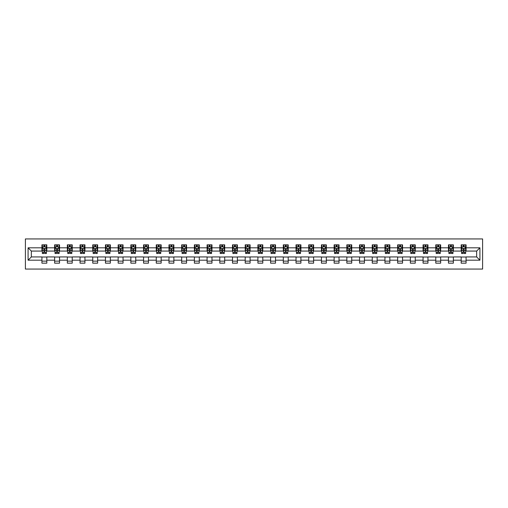 <?xml version="1.0" encoding="UTF-8"?>
<svg xmlns="http://www.w3.org/2000/svg" width="508" height="508" viewBox="0 0 508 508"><rect width="100%" height="100%" fill="white"/><g stroke="black" fill="none" stroke-linecap="round" stroke-linejoin="round"><path stroke-width="0.76" d="M25.4 269.069L482.6 269.069L482.6 238.931L25.4 238.931L25.4 269.069M466.071 247.809L466.071 244.837L461.181 244.837L461.181 247.809L453.365 247.809L453.365 244.837L448.475 244.837L448.475 247.809L440.658 247.809L440.658 244.837L435.775 244.837L435.775 247.809L427.952 247.809L427.952 244.837L423.069 244.837L423.069 247.809L415.252 247.809L415.252 244.837L410.362 244.837L410.362 247.809L402.546 247.809L402.546 244.837L397.656 244.837L397.656 247.809L389.839 247.809L389.839 244.837L384.956 244.837L384.956 247.809L377.139 247.809L377.139 244.837L372.25 244.837L372.25 247.809L364.433 247.809L364.433 244.837L359.543 244.837L359.543 247.809L351.726 247.809L351.726 244.837L346.843 244.837L346.843 247.809L339.02 247.809L339.02 244.837L334.137 244.837L334.137 247.809L326.32 247.809L326.32 244.837L321.431 244.837L321.431 247.809L313.614 247.809L313.614 244.837L308.724 244.837L308.724 247.809L300.907 247.809L300.907 244.837L296.024 244.837L296.024 247.809L288.207 247.809L288.207 244.837L283.318 244.837L283.318 247.809L275.501 247.809L275.501 244.837L270.612 244.837L270.612 247.809L262.795 247.809L262.795 244.837L257.912 244.837L257.912 247.809L250.088 247.809L250.088 244.837L245.205 244.837L245.205 247.809L237.388 247.809L237.388 244.837L232.499 244.837L232.499 247.809L224.682 247.809L224.682 244.837L219.793 244.837L219.793 247.809L211.976 247.809L211.976 244.837L207.093 244.837L207.093 247.809L199.276 247.809L199.276 244.837L194.386 244.837L194.386 247.809L186.569 247.809L186.569 244.837L181.68 244.837L181.68 247.809L173.863 247.809L173.863 244.837L168.98 244.837L168.98 247.809L161.157 247.809L161.157 244.837L156.274 244.837L156.274 247.809L148.457 247.809L148.457 244.837L143.567 244.837L143.567 247.809L135.75 247.809L135.75 244.837L130.861 244.837L130.861 247.809L123.044 247.809L123.044 244.837L118.161 244.837L118.161 247.809L110.344 247.809L110.344 244.837L105.454 244.837L105.454 247.809L97.638 247.809L97.638 244.837L92.748 244.837L92.748 247.809L84.931 247.809L84.931 244.837L80.048 244.837L80.048 247.809L72.225 247.809L72.225 244.837L67.342 244.837L67.342 247.809L59.525 247.809L59.525 244.837L54.635 244.837L54.635 247.809L46.819 247.809L46.819 244.837L41.929 244.837L41.929 247.809L28.086 247.809L28.086 260.191L31.344 256.934L41.929 256.934L41.929 263.163L46.819 263.163L46.819 256.934L54.635 256.934L54.635 263.163L59.525 263.163L59.525 256.934L67.342 256.934L67.342 263.163L72.225 263.163L72.225 256.934L80.048 256.934L80.048 263.163L84.931 263.163L84.931 256.934L92.748 256.934L92.748 263.163L97.638 263.163L97.638 256.934L105.454 256.934L105.454 263.163L110.344 263.163L110.344 256.934L118.161 256.934L118.161 263.163L123.044 263.163L123.044 256.934L130.861 256.934L130.861 263.163L135.75 263.163L135.75 256.934L143.567 256.934L143.567 263.163L148.457 263.163L148.457 256.934L156.274 256.934L156.274 263.163L161.157 263.163L161.157 256.934L168.98 256.934L168.98 263.163L173.863 263.163L173.863 256.934L181.68 256.934L181.68 263.163L186.569 263.163L186.569 256.934L194.386 256.934L194.386 263.163L199.276 263.163L199.276 256.934L207.093 256.934L207.093 263.163L211.976 263.163L211.976 256.934L219.793 256.934L219.793 263.163L224.682 263.163L224.682 256.934L232.499 256.934L232.499 263.163L237.388 263.163L237.388 256.934L245.205 256.934L245.205 263.163L250.088 263.163L250.088 256.934L257.912 256.934L257.912 263.163L262.795 263.163L262.795 256.934L270.612 256.934L270.612 263.163L275.501 263.163L275.501 256.934L283.318 256.934L283.318 263.163L288.207 263.163L288.207 256.934L296.024 256.934L296.024 263.163L300.907 263.163L300.907 256.934L308.724 256.934L308.724 263.163L313.614 263.163L313.614 256.934L321.431 256.934L321.431 263.163L326.32 263.163L326.32 256.934L334.137 256.934L334.137 263.163L339.02 263.163L339.02 256.934L346.843 256.934L346.843 263.163L351.726 263.163L351.726 256.934L359.543 256.934L359.543 263.163L364.433 263.163L364.433 256.934L372.25 256.934L372.25 263.163L377.139 263.163L377.139 256.934L384.956 256.934L384.956 263.163L389.839 263.163L389.839 256.934L397.656 256.934L397.656 263.163L402.546 263.163L402.546 256.934L410.362 256.934L410.362 263.163L415.252 263.163L415.252 256.934L423.069 256.934L423.069 263.163L427.952 263.163L427.952 256.934L435.775 256.934L435.775 263.163L440.658 263.163L440.658 256.934L448.475 256.934L448.475 263.163L453.365 263.163L453.365 256.934L461.181 256.934L461.181 263.163L466.071 263.163L466.071 256.934L476.656 256.934L476.656 251.066L466.071 251.066L466.071 247.809L479.914 247.809L479.914 260.191L466.071 260.191M461.181 260.191L453.365 260.191M448.475 260.191L440.658 260.191M435.775 260.191L427.952 260.191M423.069 260.191L415.252 260.191M410.362 260.191L402.546 260.191M397.656 260.191L389.839 260.191M384.956 260.191L377.139 260.191M372.25 260.191L364.433 260.191M359.543 260.191L351.726 260.191M346.843 260.191L339.02 260.191M334.137 260.191L326.32 260.191M321.431 260.191L313.614 260.191M308.724 260.191L300.907 260.191M296.024 260.191L288.207 260.191M283.318 260.191L275.501 260.191M270.612 260.191L262.795 260.191M257.912 260.191L250.088 260.191M245.205 260.191L237.388 260.191M232.499 260.191L224.682 260.191M219.793 260.191L211.976 260.191M207.093 260.191L199.276 260.191M194.386 260.191L186.569 260.191M181.68 260.191L173.863 260.191M168.98 260.191L161.157 260.191M156.274 260.191L148.457 260.191M143.567 260.191L135.75 260.191M130.861 260.191L123.044 260.191M118.161 260.191L110.344 260.191M105.454 260.191L97.638 260.191M92.748 260.191L84.931 260.191M80.048 260.191L72.225 260.191M67.342 260.191L59.525 260.191M54.635 260.191L46.819 260.191M41.929 260.191L28.086 260.191M461.181 247.809L461.181 251.066L453.365 251.066L453.365 247.809M448.475 247.809L448.475 251.066L440.658 251.066L440.658 247.809M435.775 247.809L435.775 251.066L427.952 251.066L427.952 247.809M423.069 247.809L423.069 251.066L415.252 251.066L415.252 247.809M410.362 247.809L410.362 251.066L402.546 251.066L402.546 247.809M397.656 247.809L397.656 251.066L389.839 251.066L389.839 247.809M384.956 247.809L384.956 251.066L377.139 251.066L377.139 247.809M372.25 247.809L372.25 251.066L364.433 251.066L364.433 247.809M359.543 247.809L359.543 251.066L351.726 251.066L351.726 247.809M346.843 247.809L346.843 251.066L339.02 251.066L339.02 247.809M334.137 247.809L334.137 251.066L326.32 251.066L326.32 247.809M321.431 247.809L321.431 251.066L313.614 251.066L313.614 247.809M308.724 247.809L308.724 251.066L300.907 251.066L300.907 247.809M296.024 247.809L296.024 251.066L288.207 251.066L288.207 247.809M283.318 247.809L283.318 251.066L275.501 251.066L275.501 247.809M270.612 247.809L270.612 251.066L262.795 251.066L262.795 247.809M257.912 247.809L257.912 251.066L250.088 251.066L250.088 247.809M245.205 247.809L245.205 251.066L237.388 251.066L237.388 247.809M232.499 247.809L232.499 251.066L224.682 251.066L224.682 247.809M219.793 247.809L219.793 251.066L211.976 251.066L211.976 247.809M207.093 247.809L207.093 251.066L199.276 251.066L199.276 247.809M194.386 247.809L194.386 251.066L186.569 251.066L186.569 247.809M181.68 247.809L181.68 251.066L173.863 251.066L173.863 247.809M168.98 247.809L168.98 251.066L161.157 251.066L161.157 247.809M156.274 247.809L156.274 251.066L148.457 251.066L148.457 247.809M143.567 247.809L143.567 251.066L135.75 251.066L135.75 247.809M130.861 247.809L130.861 251.066L123.044 251.066L123.044 247.809M118.161 247.809L118.161 251.066L110.344 251.066L110.344 247.809M105.454 247.809L105.454 251.066L97.638 251.066L97.638 247.809M92.748 247.809L92.748 251.066L84.931 251.066L84.931 247.809M80.048 247.809L80.048 251.066L72.225 251.066L72.225 247.809M67.342 247.809L67.342 251.066L59.525 251.066L59.525 247.809M54.635 247.809L54.635 251.066L46.819 251.066L46.819 247.809M41.929 247.809L41.929 251.066L31.344 251.066L28.086 247.809M31.344 251.066L31.344 256.934M479.914 260.191L476.656 256.934M476.656 251.066L479.914 247.809M41.929 246.875L42.342 246.875M43.885 246.875L44.863 246.875M46.412 246.875L46.819 246.875M41.929 250.984L42.342 250.984M43.885 250.984L44.863 250.984M46.412 250.984L46.819 250.984M41.929 257.016L46.819 257.016M41.929 261.125L46.819 261.125M54.635 257.016L59.525 257.016M54.635 261.125L59.525 261.125M54.635 246.875L55.042 246.875M56.591 246.875L57.569 246.875M59.118 246.875L59.525 246.875M54.635 250.984L55.042 250.984M56.591 250.984L57.569 250.984M59.118 250.984L59.525 250.984M67.342 257.016L72.225 257.016M67.342 261.125L72.225 261.125M67.342 246.875L67.748 246.875M69.298 246.875L70.275 246.875M71.819 246.875L72.225 246.875M67.342 250.984L67.748 250.984M69.298 250.984L70.275 250.984M71.819 250.984L72.225 250.984M80.048 257.016L84.931 257.016M80.048 261.125L84.931 261.125M80.048 246.875L80.454 246.875M81.998 246.875L82.975 246.875M84.525 246.875L84.931 246.875M80.048 250.984L80.454 250.984M81.998 250.984L82.975 250.984M84.525 250.984L84.931 250.984M92.748 257.016L97.638 257.016M92.748 261.125L97.638 261.125M92.748 246.875L93.154 246.875M94.704 246.875L95.682 246.875M97.231 246.875L97.638 246.875M92.748 250.984L93.154 250.984M94.704 250.984L95.682 250.984M97.231 250.984L97.638 250.984M105.454 257.016L110.344 257.016M105.454 261.125L110.344 261.125M105.454 246.875L105.861 246.875M107.41 246.875L108.388 246.875M109.931 246.875L110.344 246.875M105.454 250.984L105.861 250.984M107.41 250.984L108.388 250.984M109.931 250.984L110.344 250.984M118.161 257.016L123.044 257.016M118.161 261.125L123.044 261.125M118.161 246.875L118.567 246.875M120.117 246.875L121.088 246.875M122.638 246.875L123.044 246.875M118.161 250.984L118.567 250.984M120.117 250.984L121.088 250.984M122.638 250.984L123.044 250.984M130.861 257.016L135.75 257.016M130.861 261.125L135.75 261.125M130.861 246.875L131.274 246.875M132.817 246.875L133.794 246.875M135.344 246.875L135.75 246.875M130.861 250.984L131.274 250.984M132.817 250.984L133.794 250.984M135.344 250.984L135.75 250.984M143.567 257.016L148.457 257.016M143.567 261.125L148.457 261.125M143.567 246.875L143.974 246.875M145.523 246.875L146.501 246.875M148.05 246.875L148.457 246.875M143.567 250.984L143.974 250.984M145.523 250.984L146.501 250.984M148.05 250.984L148.457 250.984M156.274 257.016L161.157 257.016M156.274 261.125L161.157 261.125M156.274 246.875L156.68 246.875M158.229 246.875L159.207 246.875M160.75 246.875L161.157 246.875M156.274 250.984L156.68 250.984M158.229 250.984L159.207 250.984M160.75 250.984L161.157 250.984M168.98 257.016L173.863 257.016M168.98 261.125L173.863 261.125M168.98 246.875L169.386 246.875M170.929 246.875L171.907 246.875M173.457 246.875L173.863 246.875M168.98 250.984L169.386 250.984M170.929 250.984L171.907 250.984M173.457 250.984L173.863 250.984M181.68 257.016L186.569 257.016M181.68 261.125L186.569 261.125M181.68 246.875L182.086 246.875M183.636 246.875L184.614 246.875M186.163 246.875L186.569 246.875M181.68 250.984L182.086 250.984M183.636 250.984L184.614 250.984M186.163 250.984L186.569 250.984M194.386 257.016L199.276 257.016M194.386 261.125L199.276 261.125M194.386 246.875L194.793 246.875M196.342 246.875L197.32 246.875M198.863 246.875L199.276 246.875M194.386 250.984L194.793 250.984M196.342 250.984L197.32 250.984M198.863 250.984L199.276 250.984M207.093 257.016L211.976 257.016M207.093 261.125L211.976 261.125M207.093 246.875L207.499 246.875M209.048 246.875L210.02 246.875M211.569 246.875L211.976 246.875M207.093 250.984L207.499 250.984M209.048 250.984L210.02 250.984M211.569 250.984L211.976 250.984M219.793 257.016L224.682 257.016M219.793 261.125L224.682 261.125M219.793 246.875L220.205 246.875M221.748 246.875L222.726 246.875M224.276 246.875L224.682 246.875M219.793 250.984L220.205 250.984M221.748 250.984L222.726 250.984M224.276 250.984L224.682 250.984M232.499 257.016L237.388 257.016M232.499 261.125L237.388 261.125M232.499 246.875L232.905 246.875M234.455 246.875L235.433 246.875M236.982 246.875L237.388 246.875M232.499 250.984L232.905 250.984M234.455 250.984L235.433 250.984M236.982 250.984L237.388 250.984M245.205 257.016L250.088 257.016M245.205 261.125L250.088 261.125M245.205 246.875L245.612 246.875M247.161 246.875L248.139 246.875M249.682 246.875L250.088 246.875M245.205 250.984L245.612 250.984M247.161 250.984L248.139 250.984M249.682 250.984L250.088 250.984M257.912 257.016L262.795 257.016M257.912 261.125L262.795 261.125M257.912 246.875L258.318 246.875M259.861 246.875L260.839 246.875M262.388 246.875L262.795 246.875M257.912 250.984L258.318 250.984M259.861 250.984L260.839 250.984M262.388 250.984L262.795 250.984M270.612 257.016L275.501 257.016M270.612 261.125L275.501 261.125M270.612 246.875L271.018 246.875M272.567 246.875L273.545 246.875M275.095 246.875L275.501 246.875M270.612 250.984L271.018 250.984M272.567 250.984L273.545 250.984M275.095 250.984L275.501 250.984M283.318 257.016L288.207 257.016M283.318 261.125L288.207 261.125M283.318 246.875L283.724 246.875M285.274 246.875L286.252 246.875M287.795 246.875L288.207 246.875M283.318 250.984L283.724 250.984M285.274 250.984L286.252 250.984M287.795 250.984L288.207 250.984M296.024 257.016L300.907 257.016M296.024 261.125L300.907 261.125M296.024 246.875L296.431 246.875M297.98 246.875L298.952 246.875M300.501 246.875L300.907 246.875M296.024 250.984L296.431 250.984M297.98 250.984L298.952 250.984M300.501 250.984L300.907 250.984M308.724 257.016L313.614 257.016M308.724 261.125L313.614 261.125M308.724 246.875L309.137 246.875M310.68 246.875L311.658 246.875M313.207 246.875L313.614 246.875M308.724 250.984L309.137 250.984M310.68 250.984L311.658 250.984M313.207 250.984L313.614 250.984M321.431 257.016L326.32 257.016M321.431 261.125L326.32 261.125M321.431 246.875L321.837 246.875M323.386 246.875L324.364 246.875M325.914 246.875L326.32 246.875M321.431 250.984L321.837 250.984M323.386 250.984L324.364 250.984M325.914 250.984L326.32 250.984M334.137 257.016L339.02 257.016M334.137 261.125L339.02 261.125M334.137 246.875L334.543 246.875M336.093 246.875L337.071 246.875M338.614 246.875L339.02 246.875M334.137 250.984L334.543 250.984M336.093 250.984L337.071 250.984M338.614 250.984L339.02 250.984M346.843 257.016L351.726 257.016M346.843 261.125L351.726 261.125M346.843 246.875L347.25 246.875M348.793 246.875L349.771 246.875M351.32 246.875L351.726 246.875M346.843 250.984L347.25 250.984M348.793 250.984L349.771 250.984M351.32 250.984L351.726 250.984M359.543 257.016L364.433 257.016M359.543 261.125L364.433 261.125M359.543 246.875L359.95 246.875M361.499 246.875L362.477 246.875M364.026 246.875L364.433 246.875M359.543 250.984L359.95 250.984M361.499 250.984L362.477 250.984M364.026 250.984L364.433 250.984M372.25 257.016L377.139 257.016M372.25 261.125L377.139 261.125M372.25 246.875L372.656 246.875M374.205 246.875L375.183 246.875M376.726 246.875L377.139 246.875M372.25 250.984L372.656 250.984M374.205 250.984L375.183 250.984M376.726 250.984L377.139 250.984M384.956 257.016L389.839 257.016M384.956 261.125L389.839 261.125M384.956 246.875L385.362 246.875M386.912 246.875L387.883 246.875M389.433 246.875L389.839 246.875M384.956 250.984L385.362 250.984M386.912 250.984L387.883 250.984M389.433 250.984L389.839 250.984M397.656 257.016L402.546 257.016M397.656 261.125L402.546 261.125M397.656 246.875L398.069 246.875M399.612 246.875L400.59 246.875M402.139 246.875L402.546 246.875M397.656 250.984L398.069 250.984M399.612 250.984L400.59 250.984M402.139 250.984L402.546 250.984M410.362 257.016L415.252 257.016M410.362 261.125L415.252 261.125M410.362 246.875L410.769 246.875M412.318 246.875L413.296 246.875M414.845 246.875L415.252 246.875M410.362 250.984L410.769 250.984M412.318 250.984L413.296 250.984M414.845 250.984L415.252 250.984M423.069 257.016L427.952 257.016M423.069 261.125L427.952 261.125M423.069 246.875L423.475 246.875M425.025 246.875L426.002 246.875M427.546 246.875L427.952 246.875M423.069 250.984L423.475 250.984M425.025 250.984L426.002 250.984M427.546 250.984L427.952 250.984M435.775 257.016L440.658 257.016M435.775 261.125L440.658 261.125M435.775 246.875L436.181 246.875M437.725 246.875L438.702 246.875M440.252 246.875L440.658 246.875M435.775 250.984L436.181 250.984M437.725 250.984L438.702 250.984M440.252 250.984L440.658 250.984M448.475 257.016L453.365 257.016M448.475 261.125L453.365 261.125M448.475 246.875L448.882 246.875M450.431 246.875L451.409 246.875M452.958 246.875L453.365 246.875M448.475 250.984L448.882 250.984M450.431 250.984L451.409 250.984M452.958 250.984L453.365 250.984M461.181 257.016L466.071 257.016M461.181 261.125L466.071 261.125M461.181 246.875L461.588 246.875M463.137 246.875L464.115 246.875M465.658 246.875L466.071 246.875M461.181 250.984L461.588 250.984M463.137 250.984L464.115 250.984M465.658 250.984L466.071 250.984M44.863 245.897L43.885 245.897M46.412 252.489L44.863 252.489L44.863 253.511L46.412 253.511L46.412 248.545L45.599 246.913L43.155 246.913L42.342 248.545L42.342 253.511L43.885 253.511L43.885 252.489L42.342 252.489M42.342 248.545L42.342 244.837M46.412 248.545L46.412 244.837M43.885 246.913L43.885 244.837M44.863 244.837L44.863 246.913M44.863 252.489L44.863 249.155L43.885 249.155L43.885 252.489M57.569 245.897L56.591 245.897M59.118 252.489L57.569 252.489L57.569 253.511L59.118 253.511L59.118 248.545L58.299 246.913L55.861 246.913L55.042 248.545L55.042 253.511L56.591 253.511L56.591 252.489L55.042 252.489M55.042 248.545L55.042 244.837M59.118 248.545L59.118 244.837M56.591 246.913L56.591 244.837M57.569 244.837L57.569 246.913M57.569 252.489L57.569 249.155L56.591 249.155L56.591 252.489M70.275 245.897L69.298 245.897M71.819 252.489L70.275 252.489L70.275 253.511L71.819 253.511L71.819 248.545L71.006 246.913L68.561 246.913L67.748 248.545L67.748 253.511L69.298 253.511L69.298 252.489L67.748 252.489M67.748 248.545L67.748 244.837M71.819 248.545L71.819 244.837M69.298 246.913L69.298 244.837M70.275 244.837L70.275 246.913M70.275 252.489L70.275 249.155L69.298 249.155L69.298 252.489M82.975 245.897L81.998 245.897M84.525 252.489L82.975 252.489L82.975 253.511L84.525 253.511L84.525 248.545L83.712 246.913L81.267 246.913L80.454 248.545L80.454 253.511L81.998 253.511L81.998 252.489L80.454 252.489M80.454 248.545L80.454 244.837M84.525 248.545L84.525 244.837M81.998 246.913L81.998 244.837M82.975 244.837L82.975 246.913M82.975 252.489L82.975 249.155L81.998 249.155L81.998 252.489M95.682 245.897L94.704 245.897M97.231 252.489L95.682 252.489L95.682 253.511L97.231 253.511L97.231 248.545L96.412 246.913L93.974 246.913L93.154 248.545L93.154 253.511L94.704 253.511L94.704 252.489L93.154 252.489M93.154 248.545L93.154 244.837M97.231 248.545L97.231 244.837M94.704 246.913L94.704 244.837M95.682 244.837L95.682 246.913M95.682 252.489L95.682 249.155L94.704 249.155L94.704 252.489M108.388 245.897L107.41 245.897M109.931 252.489L108.388 252.489L108.388 253.511L109.931 253.511L109.931 248.545L109.118 246.913L106.674 246.913L105.861 248.545L105.861 253.511L107.41 253.511L107.41 252.489L105.861 252.489M105.861 248.545L105.861 244.837M109.931 248.545L109.931 244.837M107.41 246.913L107.41 244.837M108.388 244.837L108.388 246.913M108.388 252.489L108.388 249.155L107.41 249.155L107.41 252.489M121.088 245.897L120.117 245.897M122.638 252.489L121.088 252.489L121.088 253.511L122.638 253.511L122.638 248.545L121.825 246.913L119.38 246.913L118.567 248.545L118.567 253.511L120.117 253.511L120.117 252.489L118.567 252.489M118.567 248.545L118.567 244.837M122.638 248.545L122.638 244.837M120.117 246.913L120.117 244.837M121.088 244.837L121.088 246.913M121.088 252.489L121.088 249.155L120.117 249.155L120.117 252.489M133.794 245.897L132.817 245.897M135.344 252.489L133.794 252.489L133.794 253.511L135.344 253.511L135.344 248.545L134.531 246.913L132.086 246.913L131.274 248.545L131.274 253.511L132.817 253.511L132.817 252.489L131.274 252.489M131.274 248.545L131.274 244.837M135.344 248.545L135.344 244.837M132.817 246.913L132.817 244.837M133.794 244.837L133.794 246.913M133.794 252.489L133.794 249.155L132.817 249.155L132.817 252.489M146.501 245.897L145.523 245.897M148.05 252.489L146.501 252.489L146.501 253.511L148.05 253.511L148.05 248.545L147.231 246.913L144.793 246.913L143.974 248.545L143.974 253.511L145.523 253.511L145.523 252.489L143.974 252.489M143.974 248.545L143.974 244.837M148.05 248.545L148.05 244.837M145.523 246.913L145.523 244.837M146.501 244.837L146.501 246.913M146.501 252.489L146.501 249.155L145.523 249.155L145.523 252.489M159.207 245.897L158.229 245.897M160.75 252.489L159.207 252.489L159.207 253.511L160.75 253.511L160.75 248.545L159.937 246.913L157.493 246.913L156.68 248.545L156.68 253.511L158.229 253.511L158.229 252.489L156.68 252.489M156.68 248.545L156.68 244.837M160.75 248.545L160.75 244.837M158.229 246.913L158.229 244.837M159.207 244.837L159.207 246.913M159.207 252.489L159.207 249.155L158.229 249.155L158.229 252.489M171.907 245.897L170.929 245.897M173.457 252.489L171.907 252.489L171.907 253.511L173.457 253.511L173.457 248.545L172.644 246.913L170.199 246.913L169.386 248.545L169.386 253.511L170.929 253.511L170.929 252.489L169.386 252.489M169.386 248.545L169.386 244.837M173.457 248.545L173.457 244.837M170.929 246.913L170.929 244.837M171.907 244.837L171.907 246.913M171.907 252.489L171.907 249.155L170.929 249.155L170.929 252.489M184.614 245.897L183.636 245.897M186.163 252.489L184.614 252.489L184.614 253.511L186.163 253.511L186.163 248.545L185.344 246.913L182.905 246.913L182.086 248.545L182.086 253.511L183.636 253.511L183.636 252.489L182.086 252.489M182.086 248.545L182.086 244.837M186.163 248.545L186.163 244.837M183.636 246.913L183.636 244.837M184.614 244.837L184.614 246.913M184.614 252.489L184.614 249.155L183.636 249.155L183.636 252.489M197.32 245.897L196.342 245.897M198.863 252.489L197.32 252.489L197.32 253.511L198.863 253.511L198.863 248.545L198.05 246.913L195.605 246.913L194.793 248.545L194.793 253.511L196.342 253.511L196.342 252.489L194.793 252.489M194.793 248.545L194.793 244.837M198.863 248.545L198.863 244.837M196.342 246.913L196.342 244.837M197.32 244.837L197.32 246.913M197.32 252.489L197.32 249.155L196.342 249.155L196.342 252.489M210.02 245.897L209.048 245.897M211.569 252.489L210.02 252.489L210.02 253.511L211.569 253.511L211.569 248.545L210.756 246.913L208.312 246.913L207.499 248.545L207.499 253.511L209.048 253.511L209.048 252.489L207.499 252.489M207.499 248.545L207.499 244.837M211.569 248.545L211.569 244.837M209.048 246.913L209.048 244.837M210.02 244.837L210.02 246.913M210.02 252.489L210.02 249.155L209.048 249.155L209.048 252.489M222.726 245.897L221.748 245.897M224.276 252.489L222.726 252.489L222.726 253.511L224.276 253.511L224.276 248.545L223.463 246.913L221.018 246.913L220.205 248.545L220.205 253.511L221.748 253.511L221.748 252.489L220.205 252.489M220.205 248.545L220.205 244.837M224.276 248.545L224.276 244.837M221.748 246.913L221.748 244.837M222.726 244.837L222.726 246.913M222.726 252.489L222.726 249.155L221.748 249.155L221.748 252.489M235.433 245.897L234.455 245.897M236.982 252.489L235.433 252.489L235.433 253.511L236.982 253.511L236.982 248.545L236.163 246.913L233.724 246.913L232.905 248.545L232.905 253.511L234.455 253.511L234.455 252.489L232.905 252.489M232.905 248.545L232.905 244.837M236.982 248.545L236.982 244.837M234.455 246.913L234.455 244.837M235.433 244.837L235.433 246.913M235.433 252.489L235.433 249.155L234.455 249.155L234.455 252.489M248.139 245.897L247.161 245.897M249.682 252.489L248.139 252.489L248.139 253.511L249.682 253.511L249.682 248.545L248.869 246.913L246.424 246.913L245.612 248.545L245.612 253.511L247.161 253.511L247.161 252.489L245.612 252.489M245.612 248.545L245.612 244.837M249.682 248.545L249.682 244.837M247.161 246.913L247.161 244.837M248.139 244.837L248.139 246.913M248.139 252.489L248.139 249.155L247.161 249.155L247.161 252.489M260.839 245.897L259.861 245.897M262.388 252.489L260.839 252.489L260.839 253.511L262.388 253.511L262.388 248.545L261.576 246.913L259.131 246.913L258.318 248.545L258.318 253.511L259.861 253.511L259.861 252.489L258.318 252.489M258.318 248.545L258.318 244.837M262.388 248.545L262.388 244.837M259.861 246.913L259.861 244.837M260.839 244.837L260.839 246.913M260.839 252.489L260.839 249.155L259.861 249.155L259.861 252.489M273.545 245.897L272.567 245.897M275.095 252.489L273.545 252.489L273.545 253.511L275.095 253.511L275.095 248.545L274.276 246.913L271.837 246.913L271.018 248.545L271.018 253.511L272.567 253.511L272.567 252.489L271.018 252.489M271.018 248.545L271.018 244.837M275.095 248.545L275.095 244.837M272.567 246.913L272.567 244.837M273.545 244.837L273.545 246.913M273.545 252.489L273.545 249.155L272.567 249.155L272.567 252.489M286.252 245.897L285.274 245.897M287.795 252.489L286.252 252.489L286.252 253.511L287.795 253.511L287.795 248.545L286.982 246.913L284.537 246.913L283.724 248.545L283.724 253.511L285.274 253.511L285.274 252.489L283.724 252.489M283.724 248.545L283.724 244.837M287.795 248.545L287.795 244.837M285.274 246.913L285.274 244.837M286.252 244.837L286.252 246.913M286.252 252.489L286.252 249.155L285.274 249.155L285.274 252.489M298.952 245.897L297.98 245.897M300.501 252.489L298.952 252.489L298.952 253.511L300.501 253.511L300.501 248.545L299.688 246.913L297.244 246.913L296.431 248.545L296.431 253.511L297.98 253.511L297.98 252.489L296.431 252.489M296.431 248.545L296.431 244.837M300.501 248.545L300.501 244.837M297.98 246.913L297.98 244.837M298.952 244.837L298.952 246.913M298.952 252.489L298.952 249.155L297.98 249.155L297.98 252.489M311.658 245.897L310.68 245.897M313.207 252.489L311.658 252.489L311.658 253.511L313.207 253.511L313.207 248.545L312.395 246.913L309.95 246.913L309.137 248.545L309.137 253.511L310.68 253.511L310.68 252.489L309.137 252.489M309.137 248.545L309.137 244.837M313.207 248.545L313.207 244.837M310.68 246.913L310.68 244.837M311.658 244.837L311.658 246.913M311.658 252.489L311.658 249.155L310.68 249.155L310.68 252.489M324.364 245.897L323.386 245.897M325.914 252.489L324.364 252.489L324.364 253.511L325.914 253.511L325.914 248.545L325.095 246.913L322.656 246.913L321.837 248.545L321.837 253.511L323.386 253.511L323.386 252.489L321.837 252.489M321.837 248.545L321.837 244.837M325.914 248.545L325.914 244.837M323.386 246.913L323.386 244.837M324.364 244.837L324.364 246.913M324.364 252.489L324.364 249.155L323.386 249.155L323.386 252.489M337.071 245.897L336.093 245.897M338.614 252.489L337.071 252.489L337.071 253.511L338.614 253.511L338.614 248.545L337.801 246.913L335.356 246.913L334.543 248.545L334.543 253.511L336.093 253.511L336.093 252.489L334.543 252.489M334.543 248.545L334.543 244.837M338.614 248.545L338.614 244.837M336.093 246.913L336.093 244.837M337.071 244.837L337.071 246.913M337.071 252.489L337.071 249.155L336.093 249.155L336.093 252.489M349.771 245.897L348.793 245.897M351.32 252.489L349.771 252.489L349.771 253.511L351.32 253.511L351.32 248.545L350.507 246.913L348.063 246.913L347.25 248.545L347.25 253.511L348.793 253.511L348.793 252.489L347.25 252.489M347.25 248.545L347.25 244.837M351.32 248.545L351.32 244.837M348.793 246.913L348.793 244.837M349.771 244.837L349.771 246.913M349.771 252.489L349.771 249.155L348.793 249.155L348.793 252.489M362.477 245.897L361.499 245.897M364.026 252.489L362.477 252.489L362.477 253.511L364.026 253.511L364.026 248.545L363.207 246.913L360.769 246.913L359.95 248.545L359.95 253.511L361.499 253.511L361.499 252.489L359.95 252.489M359.95 248.545L359.95 244.837M364.026 248.545L364.026 244.837M361.499 246.913L361.499 244.837M362.477 244.837L362.477 246.913M362.477 252.489L362.477 249.155L361.499 249.155L361.499 252.489M375.183 245.897L374.205 245.897M376.726 252.489L375.183 252.489L375.183 253.511L376.726 253.511L376.726 248.545L375.914 246.913L373.469 246.913L372.656 248.545L372.656 253.511L374.205 253.511L374.205 252.489L372.656 252.489M372.656 248.545L372.656 244.837M376.726 248.545L376.726 244.837M374.205 246.913L374.205 244.837M375.183 244.837L375.183 246.913M375.183 252.489L375.183 249.155L374.205 249.155L374.205 252.489M387.883 245.897L386.912 245.897M389.433 252.489L387.883 252.489L387.883 253.511L389.433 253.511L389.433 248.545L388.62 246.913L386.175 246.913L385.362 248.545L385.362 253.511L386.912 253.511L386.912 252.489L385.362 252.489M385.362 248.545L385.362 244.837M389.433 248.545L389.433 244.837M386.912 246.913L386.912 244.837M387.883 244.837L387.883 246.913M387.883 252.489L387.883 249.155L386.912 249.155L386.912 252.489M400.59 245.897L399.612 245.897M402.139 252.489L400.59 252.489L400.59 253.511L402.139 253.511L402.139 248.545L401.326 246.913L398.882 246.913L398.069 248.545L398.069 253.511L399.612 253.511L399.612 252.489L398.069 252.489M398.069 248.545L398.069 244.837M402.139 248.545L402.139 244.837M399.612 246.913L399.612 244.837M400.59 244.837L400.59 246.913M400.59 252.489L400.59 249.155L399.612 249.155L399.612 252.489M413.296 245.897L412.318 245.897M414.845 252.489L413.296 252.489L413.296 253.511L414.845 253.511L414.845 248.545L414.026 246.913L411.588 246.913L410.769 248.545L410.769 253.511L412.318 253.511L412.318 252.489L410.769 252.489M410.769 248.545L410.769 244.837M414.845 248.545L414.845 244.837M412.318 246.913L412.318 244.837M413.296 244.837L413.296 246.913M413.296 252.489L413.296 249.155L412.318 249.155L412.318 252.489M426.002 245.897L425.025 245.897M427.546 252.489L426.002 252.489L426.002 253.511L427.546 253.511L427.546 248.545L426.733 246.913L424.288 246.913L423.475 248.545L423.475 253.511L425.025 253.511L425.025 252.489L423.475 252.489M423.475 248.545L423.475 244.837M427.546 248.545L427.546 244.837M425.025 246.913L425.025 244.837M426.002 244.837L426.002 246.913M426.002 252.489L426.002 249.155L425.025 249.155L425.025 252.489M438.702 245.897L437.725 245.897M440.252 252.489L438.702 252.489L438.702 253.511L440.252 253.511L440.252 248.545L439.439 246.913L436.994 246.913L436.181 248.545L436.181 253.511L437.725 253.511L437.725 252.489L436.181 252.489M436.181 248.545L436.181 244.837M440.252 248.545L440.252 244.837M437.725 246.913L437.725 244.837M438.702 244.837L438.702 246.913M438.702 252.489L438.702 249.155L437.725 249.155L437.725 252.489M451.409 245.897L450.431 245.897M452.958 252.489L451.409 252.489L451.409 253.511L452.958 253.511L452.958 248.545L452.139 246.913L449.701 246.913L448.882 248.545L448.882 253.511L450.431 253.511L450.431 252.489L448.882 252.489M448.882 248.545L448.882 244.837M452.958 248.545L452.958 244.837M450.431 246.913L450.431 244.837M451.409 244.837L451.409 246.913M451.409 252.489L451.409 249.155L450.431 249.155L450.431 252.489M464.115 245.897L463.137 245.897M465.658 252.489L464.115 252.489L464.115 253.511L465.658 253.511L465.658 248.545L464.845 246.913L462.401 246.913L461.588 248.545L461.588 253.511L463.137 253.511L463.137 252.489L461.588 252.489M461.588 248.545L461.588 244.837M465.658 248.545L465.658 244.837M463.137 246.913L463.137 244.837M464.115 244.837L464.115 246.913M464.115 252.489L464.115 249.155L463.137 249.155L463.137 252.489M46.393 248.501L42.361 248.501M42.342 247.015L43.104 247.015M45.644 247.015L46.412 247.015M43.885 250.304L42.342 250.304M46.412 250.304L44.863 250.304M44.863 246.418L43.885 246.418M59.093 248.501L55.067 248.501M55.042 247.015L55.81 247.015M58.35 247.015L59.118 247.015M56.591 250.304L55.042 250.304M59.118 250.304L57.569 250.304M57.569 246.418L56.591 246.418M71.799 248.501L67.767 248.501M67.748 247.015L68.517 247.015M71.056 247.015L71.819 247.015M69.298 250.304L67.748 250.304M71.819 250.304L70.275 250.304M70.275 246.418L69.298 246.418M84.506 248.501L80.474 248.501M80.454 247.015L81.217 247.015M83.757 247.015L84.525 247.015M81.998 250.304L80.454 250.304M84.525 250.304L82.975 250.304M82.975 246.418L81.998 246.418M97.212 248.501L93.18 248.501M93.154 247.015L93.923 247.015M96.463 247.015L97.231 247.015M94.704 250.304L93.154 250.304M97.231 250.304L95.682 250.304M95.682 246.418L94.704 246.418M109.912 248.501L105.88 248.501M105.861 247.015L106.629 247.015M109.169 247.015L109.931 247.015M107.41 250.304L105.861 250.304M109.931 250.304L108.388 250.304M108.388 246.418L107.41 246.418M122.618 248.501L118.586 248.501M118.567 247.015L119.329 247.015M121.876 247.015L122.638 247.015M120.117 250.304L118.567 250.304M122.638 250.304L121.088 250.304M121.088 246.418L120.117 246.418M135.325 248.501L131.293 248.501M131.274 247.015L132.036 247.015M134.576 247.015L135.344 247.015M132.817 250.304L131.274 250.304M135.344 250.304L133.794 250.304M133.794 246.418L132.817 246.418M148.025 248.501L143.999 248.501M143.974 247.015L144.742 247.015M147.282 247.015L148.05 247.015M145.523 250.304L143.974 250.304M148.05 250.304L146.501 250.304M146.501 246.418L145.523 246.418M160.731 248.501L156.699 248.501M156.68 247.015L157.448 247.015M159.988 247.015L160.75 247.015M158.229 250.304L156.68 250.304M160.75 250.304L159.207 250.304M159.207 246.418L158.229 246.418M173.438 248.501L169.405 248.501M169.386 247.015L170.148 247.015M172.688 247.015L173.457 247.015M170.929 250.304L169.386 250.304M173.457 250.304L171.907 250.304M171.907 246.418L170.929 246.418M186.144 248.501L182.112 248.501M182.086 247.015L182.855 247.015M185.395 247.015L186.163 247.015M183.636 250.304L182.086 250.304M186.163 250.304L184.614 250.304M184.614 246.418L183.636 246.418M198.844 248.501L194.812 248.501M194.793 247.015L195.561 247.015M198.101 247.015L198.863 247.015M196.342 250.304L194.793 250.304M198.863 250.304L197.32 250.304M197.32 246.418L196.342 246.418M211.55 248.501L207.518 248.501M207.499 247.015L208.261 247.015M210.807 247.015L211.569 247.015M209.048 250.304L207.499 250.304M211.569 250.304L210.02 250.304M210.02 246.418L209.048 246.418M224.257 248.501L220.224 248.501M220.205 247.015L220.967 247.015M223.507 247.015L224.276 247.015M221.748 250.304L220.205 250.304M224.276 250.304L222.726 250.304M222.726 246.418L221.748 246.418M236.957 248.501L232.931 248.501M232.905 247.015L233.674 247.015M236.214 247.015L236.982 247.015M234.455 250.304L232.905 250.304M236.982 250.304L235.433 250.304M235.433 246.418L234.455 246.418M249.663 248.501L245.631 248.501M245.612 247.015L246.38 247.015M248.92 247.015L249.682 247.015M247.161 250.304L245.612 250.304M249.682 250.304L248.139 250.304M248.139 246.418L247.161 246.418M262.369 248.501L258.337 248.501M258.318 247.015L259.08 247.015M261.62 247.015L262.388 247.015M259.861 250.304L258.318 250.304M262.388 250.304L260.839 250.304M260.839 246.418L259.861 246.418M275.069 248.501L271.043 248.501M271.018 247.015L271.786 247.015M274.326 247.015L275.095 247.015M272.567 250.304L271.018 250.304M275.095 250.304L273.545 250.304M273.545 246.418L272.567 246.418M287.776 248.501L283.743 248.501M283.724 247.015L284.493 247.015M287.033 247.015L287.795 247.015M285.274 250.304L283.724 250.304M287.795 250.304L286.252 250.304M286.252 246.418L285.274 246.418M300.482 248.501L296.45 248.501M296.431 247.015L297.193 247.015M299.739 247.015L300.501 247.015M297.98 250.304L296.431 250.304M300.501 250.304L298.952 250.304M298.952 246.418L297.98 246.418M313.188 248.501L309.156 248.501M309.137 247.015L309.899 247.015M312.439 247.015L313.207 247.015M310.68 250.304L309.137 250.304M313.207 250.304L311.658 250.304M311.658 246.418L310.68 246.418M325.888 248.501L321.856 248.501M321.837 247.015L322.605 247.015M325.145 247.015L325.914 247.015M323.386 250.304L321.837 250.304M325.914 250.304L324.364 250.304M324.364 246.418L323.386 246.418M338.595 248.501L334.562 248.501M334.543 247.015L335.312 247.015M337.852 247.015L338.614 247.015M336.093 250.304L334.543 250.304M338.614 250.304L337.071 250.304M337.071 246.418L336.093 246.418M351.301 248.501L347.269 248.501M347.25 247.015L348.012 247.015M350.552 247.015L351.32 247.015M348.793 250.304L347.25 250.304M351.32 250.304L349.771 250.304M349.771 246.418L348.793 246.418M364.001 248.501L359.975 248.501M359.95 247.015L360.718 247.015M363.258 247.015L364.026 247.015M361.499 250.304L359.95 250.304M364.026 250.304L362.477 250.304M362.477 246.418L361.499 246.418M376.707 248.501L372.675 248.501M372.656 247.015L373.424 247.015M375.964 247.015L376.726 247.015M374.205 250.304L372.656 250.304M376.726 250.304L375.183 250.304M375.183 246.418L374.205 246.418M389.414 248.501L385.382 248.501M385.362 247.015L386.124 247.015M388.671 247.015L389.433 247.015M386.912 250.304L385.362 250.304M389.433 250.304L387.883 250.304M387.883 246.418L386.912 246.418M402.12 248.501L398.088 248.501M398.069 247.015L398.831 247.015M401.371 247.015L402.139 247.015M399.612 250.304L398.069 250.304M402.139 250.304L400.59 250.304M400.59 246.418L399.612 246.418M414.82 248.501L410.788 248.501M410.769 247.015L411.537 247.015M414.077 247.015L414.845 247.015M412.318 250.304L410.769 250.304M414.845 250.304L413.296 250.304M413.296 246.418L412.318 246.418M427.526 248.501L423.494 248.501M423.475 247.015L424.244 247.015M426.784 247.015L427.546 247.015M425.025 250.304L423.475 250.304M427.546 250.304L426.002 250.304M426.002 246.418L425.025 246.418M440.233 248.501L436.201 248.501M436.181 247.015L436.944 247.015M439.483 247.015L440.252 247.015M437.725 250.304L436.181 250.304M440.252 250.304L438.702 250.304M438.702 246.418L437.725 246.418M452.933 248.501L448.907 248.501M448.882 247.015L449.65 247.015M452.19 247.015L452.958 247.015M450.431 250.304L448.882 250.304M452.958 250.304L451.409 250.304M451.409 246.418L450.431 246.418M465.639 248.501L461.607 248.501M461.588 247.015L462.356 247.015M464.896 247.015L465.658 247.015M463.137 250.304L461.588 250.304M465.658 250.304L464.115 250.304M464.115 246.418L463.137 246.418"/></g></svg>
